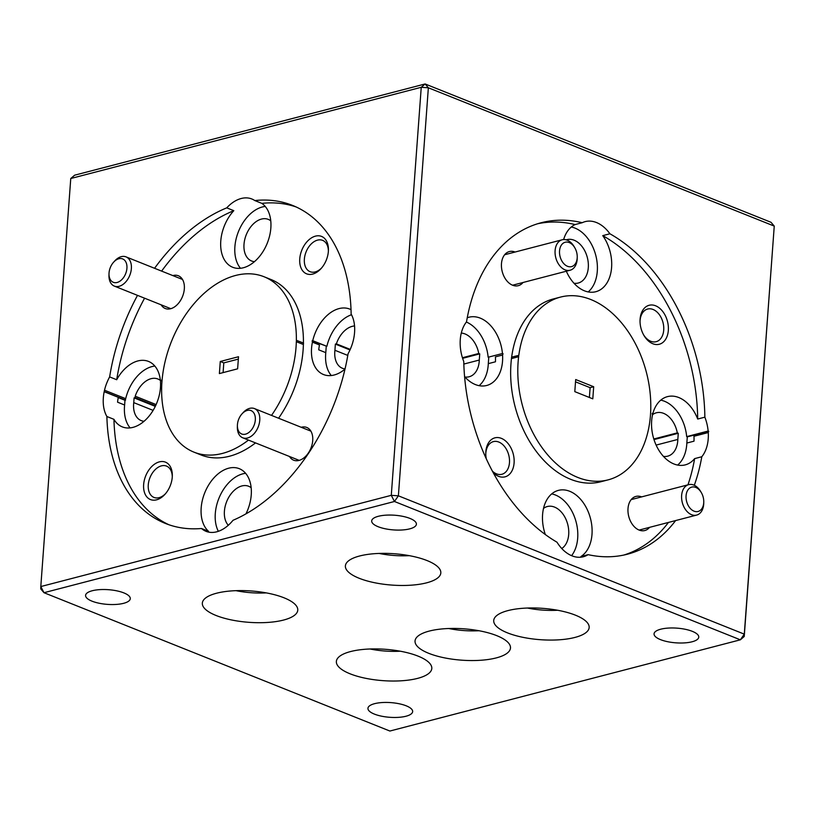 <?xml version="1.0" encoding="UTF-8"?>
<svg xmlns="http://www.w3.org/2000/svg" width="815" height="815" viewBox="0 0 815 815"><rect width="100%" height="100%" fill="white"/><g stroke="black" fill="none" stroke-linecap="round" stroke-linejoin="round"><path stroke-width="1.22" d="M564.469 264.315A12.592 8.558 75.4 0 0 577.234 257.031A12.592 8.558 75.4 0 0 574.84 247.842A12.592 8.558 75.4 0 0 572.262 244.541A12.592 8.558 75.4 0 0 560.404 246.986A12.592 8.558 75.4 0 0 564.469 264.315M577.234 257.031L577.214 258.263A15.74 10.697 -104.6 0 1 570.093 270.244A15.74 10.697 -104.6 0 1 561.26 267.371A15.74 10.697 -104.6 0 1 555.056 251.407A15.74 10.697 -104.6 0 1 562.167 239.783A15.74 10.697 -104.6 0 1 570.999 242.656A15.74 10.697 -104.6 0 1 574.218 246.772L574.84 247.842M690.998 509.171A12.592 8.558 75.4 0 0 703.763 501.887A12.592 8.558 75.4 0 0 701.369 492.688A12.592 8.558 75.4 0 0 698.791 489.397A12.592 8.558 75.4 0 0 686.933 491.842A12.592 8.558 75.4 0 0 690.998 509.171M703.763 501.887L703.742 503.12A15.74 10.697 -104.6 0 1 696.621 515.1A15.74 10.697 -104.6 0 1 687.789 512.228A15.74 10.697 -104.6 0 1 681.585 496.264A15.74 10.697 -104.6 0 1 688.695 484.64A15.74 10.697 -104.6 0 1 697.528 487.513A15.74 10.697 -104.6 0 1 700.747 491.628L701.369 492.688M242.442 434.232A12.592 8.262 -68.2 0 0 254.453 424.258A12.592 8.262 -68.2 0 0 250.317 410.373A12.592 8.262 -68.2 0 0 242.014 413.857A12.592 8.262 -68.2 0 0 237.399 425.41A12.592 8.262 -68.2 0 0 242.442 434.232M242.014 413.857L243.135 412.624A15.74 10.33 111.8 0 1 253.506 408.274A15.74 10.33 111.8 0 1 254.423 408.57A15.74 10.33 111.8 0 1 258.437 426.327A15.74 10.33 111.8 0 1 243.665 438.093A15.74 10.33 111.8 0 1 242.738 437.798A15.74 10.33 111.8 0 1 237.359 427.07L237.399 425.41M114.049 282.54A12.592 8.262 -68.2 0 0 126.06 272.567A12.592 8.262 -68.2 0 0 121.924 258.681A12.592 8.262 -68.2 0 0 113.631 262.165A12.592 8.262 -68.2 0 0 109.006 273.718A12.592 8.262 -68.2 0 0 114.049 282.54M113.631 262.165L114.742 260.932A15.74 10.33 111.8 0 1 125.113 256.582A15.74 10.33 111.8 0 1 126.04 256.878A15.74 10.33 111.8 0 1 130.043 274.635A15.74 10.33 111.8 0 1 115.272 286.401A15.74 10.33 111.8 0 1 114.344 286.106A15.74 10.33 111.8 0 1 108.965 275.378L109.006 273.718M312.665 274.085A20.151 13.213 -68.2 0 0 321.029 268.624A20.151 13.213 -68.2 0 0 328.425 250.134A20.151 13.213 -68.2 0 0 315.456 236.136A20.151 13.213 -68.2 0 0 299.757 258.834A20.151 13.213 -68.2 0 0 312.665 274.085M328.394 251.04A16.87 11.074 -68.2 0 0 322.618 240.364A16.87 11.074 -68.2 0 0 317.524 240.13A16.87 11.074 -68.2 0 0 304.932 255.523A16.87 11.074 -68.2 0 0 310.087 271.69A16.87 11.074 -68.2 0 0 315.191 271.925A16.87 11.074 -68.2 0 0 321.63 267.941M161.136 304.81A17.624 11.563 -68.2 0 0 170.59 308.742A17.624 11.563 -68.2 0 0 177.915 303.954A17.624 11.563 -68.2 0 0 184.384 287.777A17.624 11.563 -68.2 0 0 173.035 275.531A17.624 11.563 -68.2 0 0 172.821 275.582M270.763 220.845A22.413 14.701 -68.2 0 0 268.247 219.367A22.413 14.701 -68.2 0 0 261.472 219.072A22.413 14.701 -68.2 0 0 244.755 239.508A22.413 14.701 -68.2 0 0 251.601 260.994A22.413 14.701 -68.2 0 0 254.443 261.666M354.413 325.969A22.413 14.701 -68.2 0 0 352.263 326.336A22.413 14.701 -68.2 0 0 336.371 343.849L350.236 349.39M160.932 380.941A22.413 14.701 -68.2 0 0 157.866 378.995A22.413 14.701 -68.2 0 0 151.091 378.69A22.413 14.701 -68.2 0 0 135.209 396.202L156.134 404.576M296.079 206.939A171.252 112.348 -68.2 0 0 261.849 203.373A35.259 23.136 111.8 0 1 270.845 228.027A35.259 23.136 111.8 0 1 232.713 267.279A35.259 23.136 111.8 0 1 220.773 241.057A35.259 23.136 111.8 0 1 233.803 210.678A171.252 112.348 -68.2 0 0 161.625 271.11M261.849 203.373L254.789 200.551A35.259 23.136 -68.2 0 0 251.835 198.982A35.259 23.136 -68.2 0 0 226.743 207.856L233.803 210.678M265.232 206.439A35.259 23.136 -68.2 0 0 234.893 246.701A35.259 23.136 -68.2 0 0 240.496 268.278M668.331 330.411A20.151 13.692 75.4 0 0 655.606 305.788A20.151 13.692 75.4 0 0 640.101 319.123A20.151 13.692 75.4 0 0 640.03 320.601A20.151 13.692 75.4 0 0 643.86 335.311A20.151 13.692 75.4 0 0 658.775 344.378A20.151 13.692 75.4 0 0 668.331 330.411M643.534 334.731A16.87 11.461 75.4 0 0 656.136 341.699A16.87 11.461 75.4 0 0 663.716 330.095A16.87 11.461 75.4 0 0 647.64 309.038A16.87 11.461 75.4 0 0 640.07 320.641A16.87 11.461 75.4 0 0 640.03 321.273M515.08 252.029A17.624 11.981 75.4 0 0 501.47 263.683A17.624 11.981 75.4 0 0 501.419 264.987A17.624 11.981 75.4 0 0 504.77 277.854A17.624 11.981 75.4 0 0 523.016 282.499M573.974 283.243A22.413 15.23 75.4 0 0 578.232 283.029A22.413 15.23 75.4 0 0 588.298 267.615A22.413 15.23 75.4 0 0 566.945 239.641A22.413 15.23 75.4 0 0 566.242 239.855M563.634 239.549A35.259 23.961 -104.6 0 1 575.064 224.563A171.252 116.362 75.4 0 0 537.605 223.758M687.962 484.823A171.252 116.362 75.4 0 0 694.645 458.611A35.259 23.961 -104.6 0 1 685.242 464.876A35.259 23.961 -104.6 0 1 651.654 420.866A35.259 23.961 -104.6 0 1 652.509 414.988L652.204 413.399L652.835 413.653A35.259 23.961 -104.6 0 1 667.485 396.63A35.259 23.961 -104.6 0 1 697.711 419.032A171.252 116.362 75.4 0 0 602.754 235.637L609.905 233.773A35.259 23.961 75.4 0 0 585.16 221.629A35.259 23.961 75.4 0 0 582.226 222.709L575.064 224.563M602.754 235.637A35.259 23.961 -104.6 0 1 611.596 267.493A35.259 23.961 -104.6 0 1 595.775 291.729A35.259 23.961 -104.6 0 1 566.323 271.222M588.186 291.933A35.259 23.961 75.4 0 0 597.293 271.212A35.259 23.961 75.4 0 0 571.295 227.018M216.515 593.239A47.851 15.719 -175.8 0 0 202.334 603.141A47.851 15.719 -175.8 0 0 231.103 619.869A47.851 15.719 -175.8 0 0 283.579 620.052A47.851 15.719 -175.8 0 0 297.77 610.15A47.851 15.719 -175.8 0 0 268.991 593.422A47.851 15.719 -175.8 0 0 216.515 593.239M350.552 651.562A47.851 15.719 -175.8 0 0 336.361 661.464A47.851 15.719 -175.8 0 0 365.14 678.192A47.851 15.719 -175.8 0 0 417.616 678.375A47.851 15.719 -175.8 0 0 431.807 668.473A47.851 15.719 -175.8 0 0 403.028 651.745A47.851 15.719 -175.8 0 0 350.552 651.562M359.578 556.003A47.851 15.719 -175.8 0 0 345.387 565.916A47.851 15.719 -175.8 0 0 374.166 582.633A47.851 15.719 -175.8 0 0 426.632 582.827A47.851 15.719 -175.8 0 0 440.823 572.925A47.851 15.719 -175.8 0 0 412.044 556.197A47.851 15.719 -175.8 0 0 359.578 556.003M507.908 610.608A47.851 15.719 -175.8 0 0 493.717 620.51A47.851 15.719 -175.8 0 0 522.496 637.238A47.851 15.719 -175.8 0 0 574.972 637.422A47.851 15.719 -175.8 0 0 589.164 627.519A47.851 15.719 -175.8 0 0 560.384 610.792A47.851 15.719 -175.8 0 0 507.908 610.608M429.23 631.085A47.851 15.719 -175.8 0 0 415.039 640.987A47.851 15.719 -175.8 0 0 443.818 657.715A47.851 15.719 -175.8 0 0 496.294 657.899A47.851 15.719 -175.8 0 0 510.485 647.996A47.851 15.719 -175.8 0 0 481.706 631.268A47.851 15.719 -175.8 0 0 429.23 631.085M378.333 516.292A22.413 7.366 -175.8 0 0 371.691 520.928A22.413 7.366 -175.8 0 0 385.169 528.762A22.413 7.366 -175.8 0 0 409.751 528.854A22.413 7.366 -175.8 0 0 416.394 524.208A22.413 7.366 -175.8 0 0 402.916 516.374A22.413 7.366 -175.8 0 0 378.333 516.292M374.594 703.671A22.413 7.366 -175.8 0 0 367.942 708.306A22.413 7.366 -175.8 0 0 381.43 716.151A22.413 7.366 -175.8 0 0 406.002 716.232A22.413 7.366 -175.8 0 0 412.655 711.597A22.413 7.366 -175.8 0 0 399.167 703.763A22.413 7.366 -175.8 0 0 374.594 703.671M92.227 590.753A22.413 7.366 -175.8 0 0 85.575 595.388A22.413 7.366 -175.8 0 0 99.063 603.222A22.413 7.366 -175.8 0 0 123.636 603.314A22.413 7.366 -175.8 0 0 130.288 598.679A22.413 7.366 -175.8 0 0 116.8 590.844A22.413 7.366 -175.8 0 0 92.227 590.753M660.7 629.211A22.413 7.366 -175.8 0 0 654.058 633.846A22.413 7.366 -175.8 0 0 667.536 641.68A22.413 7.366 -175.8 0 0 692.118 641.772A22.413 7.366 -175.8 0 0 698.761 637.126A22.413 7.366 -175.8 0 0 685.283 629.292A22.413 7.366 -175.8 0 0 660.7 629.211M694.645 458.611L701.797 456.746A35.259 23.961 75.4 0 0 708.225 438.765A35.259 23.961 75.4 0 0 708.255 432.551L693.952 436.28A35.259 23.961 75.4 0 1 693.993 441.18L686.841 443.044L687.289 436.871L686.678 436.626A35.259 23.961 75.4 0 0 660.761 400.155M677.652 465.07A35.259 23.961 75.4 0 0 686.76 444.358A35.259 23.961 75.4 0 0 686.841 443.044M545.337 534.559A35.259 23.961 -104.6 0 1 542.586 514.611A35.259 23.961 -104.6 0 1 558.418 490.375A35.259 23.961 -104.6 0 1 591.996 534.375A35.259 23.961 -104.6 0 1 580.952 556.513L588.104 554.658A171.252 116.362 75.4 0 0 627.428 554.21A171.252 116.362 75.4 0 0 675.615 520.571M571.59 555.677A35.259 23.961 75.4 0 0 577.692 538.094A35.259 23.961 75.4 0 0 551.694 493.9M479.118 385.668A35.259 23.961 75.4 0 0 488.226 364.957A35.259 23.961 75.4 0 0 488.297 363.643L495.459 361.789A35.259 23.961 75.4 0 0 495.408 356.878L502.56 355.024A35.259 23.961 -104.6 0 1 502.529 361.239A35.259 23.961 -104.6 0 1 486.708 385.475A35.259 23.961 -104.6 0 1 464.581 376.632M582.226 222.709A171.252 116.362 75.4 0 0 541.16 222.75A171.252 116.362 75.4 0 0 466.516 321.854A35.259 23.961 75.4 0 0 461.453 332.398L461.127 333.732A35.259 23.961 75.4 0 0 460.271 339.611A35.259 23.961 75.4 0 0 463.766 361.554A171.252 116.362 75.4 0 0 556.991 542.209A35.259 23.961 75.4 0 0 583.326 556.757A35.259 23.961 75.4 0 0 588.104 554.658M510.964 363.877A94.438 64.171 75.4 0 0 600.93 481.736L608.082 479.872A94.438 64.171 75.4 0 0 650.482 414.947A94.438 64.171 75.4 0 0 650.747 409.558L650.778 408.111A94.438 64.171 75.4 0 0 560.506 297.088A94.438 64.171 75.4 0 0 518.809 355.33L511.565 357.153L511.453 358.58A94.438 64.171 75.4 0 0 510.964 363.877M518.625 356.726L511.453 358.58L518.625 356.726A94.438 64.171 75.4 0 0 518.116 362.013A94.438 64.171 75.4 0 0 608.082 479.872M463.827 364.061L479.291 360.047L479.74 353.873L478.751 353.476A22.413 15.23 75.4 0 0 461.402 333.08M464.907 376.988A22.413 15.23 75.4 0 0 469.165 376.764A22.413 15.23 75.4 0 0 479.22 361.361A22.413 15.23 75.4 0 0 479.291 360.047M561.759 548.515A22.413 15.23 75.4 0 0 568.697 534.497A22.413 15.23 75.4 0 0 547.344 506.523A22.413 15.23 75.4 0 0 543.513 508.407M663.441 456.39A22.413 15.23 75.4 0 0 667.699 456.166A22.413 15.23 75.4 0 0 677.764 440.752A22.413 15.23 75.4 0 0 677.825 439.438L656.116 445.092M641.609 496.885A17.624 11.981 75.4 0 0 628.008 508.54A17.624 11.981 75.4 0 0 627.947 509.833A17.624 11.981 75.4 0 0 631.299 522.71A17.624 11.981 75.4 0 0 649.545 527.356M492.403 471.172A16.87 11.461 75.4 0 0 501.897 474.269A16.87 11.461 75.4 0 0 509.467 462.676A16.87 11.461 75.4 0 0 493.391 441.618A16.87 11.461 75.4 0 0 485.822 453.211A16.87 11.461 75.4 0 0 485.781 453.853M493.187 472.619A20.151 13.692 75.4 0 0 514.092 462.981A20.151 13.692 75.4 0 0 501.368 438.358A20.151 13.692 75.4 0 0 485.852 451.693A20.151 13.692 75.4 0 0 485.781 453.181A20.151 13.692 75.4 0 0 486.27 458.784M245.967 513.857A35.259 23.136 111.8 0 0 251.244 494.909A35.259 23.136 111.8 0 0 239.294 468.686A35.259 23.136 111.8 0 0 201.173 507.939A35.259 23.136 111.8 0 0 208.548 531.329L201.488 528.497A35.259 23.136 -68.2 0 0 206.052 531.339A35.259 23.136 -68.2 0 0 233.019 520.296A171.252 112.348 -68.2 0 0 348.076 353.73A35.259 23.136 -68.2 0 0 354.566 332.459A35.259 23.136 -68.2 0 0 354.596 326.52L354.474 325.154A35.259 23.136 -68.2 0 0 351.143 314.05A171.252 112.348 -68.2 0 0 292.585 205.431A171.252 112.348 -68.2 0 0 254.789 200.551M345 369.113A35.259 23.136 111.8 0 1 323.504 374.533A35.259 23.136 111.8 0 1 311.554 348.321A35.259 23.136 111.8 0 1 312.42 342.157L312.125 340.843L326.866 346.324A35.259 23.136 -68.2 0 1 351.51 314.733M312.42 342.157L319.48 344.979A35.259 23.136 -68.2 0 0 318.736 349.829L325.786 352.651A35.259 23.136 -68.2 0 0 325.674 353.965A35.259 23.136 -68.2 0 0 331.287 375.542M144.571 298.188A171.252 112.348 -68.2 0 0 116.698 379.729A35.259 23.136 111.8 0 1 148.513 361.422A35.259 23.136 111.8 0 1 160.361 380.34L160.983 380.177L160.484 381.705A35.259 23.136 111.8 0 1 160.453 387.645A35.259 23.136 111.8 0 1 122.332 426.897A35.259 23.136 111.8 0 1 113.947 419.328A171.252 112.348 -68.2 0 0 168.98 524.779M118.257 397.577L124.97 400.267L124.624 405.014L117.564 402.182A35.259 23.136 -68.2 0 1 118.307 397.333L104.188 391.689A35.259 23.136 -68.2 0 0 103.332 397.852A35.259 23.136 -68.2 0 0 106.887 416.506L113.947 419.328M124.624 405.014A35.259 23.136 -68.2 0 0 124.501 406.318A35.259 23.136 -68.2 0 0 130.115 427.895M245.631 473.321A35.259 23.136 -68.2 0 0 215.292 513.582A35.259 23.136 -68.2 0 0 218.349 531.319M278.577 418.227A94.438 61.96 -68.2 0 0 303.119 349.818A94.438 61.96 -68.2 0 0 303.384 344.511L296.324 341.689L303.384 344.511L303.516 343.084L296.354 340.283A94.438 61.96 -68.2 0 0 264.07 276.754A94.438 61.96 -68.2 0 0 162.633 375.083L162.45 376.54A94.438 61.96 -68.2 0 0 161.941 381.899A94.438 61.96 -68.2 0 0 193.929 452.131L200.989 454.953A94.438 61.96 -68.2 0 0 255.513 442.912M193.929 452.131A94.438 61.96 -68.2 0 0 248.463 440.09M271.517 415.406A94.438 61.96 -68.2 0 0 296.059 346.996A94.438 61.96 -68.2 0 0 296.324 341.689M251.163 487.727A22.413 14.701 -68.2 0 0 248.646 486.26A22.413 14.701 -68.2 0 0 241.872 485.954A22.413 14.701 -68.2 0 0 226.101 503.13A22.413 14.701 -68.2 0 0 228.292 525.278M289.519 456.502A17.624 11.563 -68.2 0 0 298.983 460.434A17.624 11.563 -68.2 0 0 306.297 455.646A17.624 11.563 -68.2 0 0 312.777 439.468A17.624 11.563 -68.2 0 0 301.418 427.223A17.624 11.563 -68.2 0 0 301.214 427.274M172.281 476.775A16.87 11.074 -68.2 0 0 166.515 466.099A16.87 11.074 -68.2 0 0 161.411 465.874A16.87 11.074 -68.2 0 0 148.829 481.257A16.87 11.074 -68.2 0 0 153.984 497.435A16.87 11.074 -68.2 0 0 159.078 497.659A16.87 11.074 -68.2 0 0 165.526 493.676M156.562 499.829A20.151 13.213 -68.2 0 0 164.925 494.359A20.151 13.213 -68.2 0 0 172.322 475.868A20.151 13.213 -68.2 0 0 159.343 461.871A20.151 13.213 -68.2 0 0 143.644 484.568A20.151 13.213 -68.2 0 0 156.562 499.829M379.087 553.436A41.473 13.621 -175.8 0 0 409.303 555.657M236.034 590.671A41.473 13.621 -175.8 0 0 266.25 592.892M448.749 628.518A41.473 13.621 -175.8 0 0 478.955 630.729M527.427 608.031A41.473 13.621 -175.8 0 0 557.643 610.252M370.071 648.995A41.473 13.621 -175.8 0 0 400.277 651.205M593.687 386.738L575.685 379.546L574.799 391.638L592.8 398.841L593.687 386.738L590.111 387.675L589.398 397.476M575.522 381.838L590.111 387.675M238.337 359.109L223.799 362.889L220.274 361.483L238.51 356.736L237.623 368.828L219.388 373.576L220.274 361.483M744.238 636.484L774.25 226.101L428.354 87.786L398.382 495.815L744.289 634.141L774.25 226.101L771.021 222.291L425.124 83.965L421.243 87.297L428.354 87.786L425.124 83.965L74.644 175.184L70.762 178.516L40.801 586.556L43.979 592.709L40.75 588.899L40.801 586.556L391.281 495.337L394.46 501.49L43.979 592.709L389.876 731.035L740.356 639.816L744.238 636.484L744.289 634.141L740.356 639.816L394.46 501.49L398.382 495.815L391.281 495.337L421.243 87.297L70.762 178.516M708.255 432.551L708.755 431.288L708.133 431.043A35.259 23.961 75.4 0 0 704.863 417.168A171.252 116.362 75.4 0 0 609.905 233.773M694.309 485.282A171.252 116.362 75.4 0 0 701.797 456.746M708.755 431.288L687.289 436.871M677.825 439.438L678.284 433.274L653.997 439.591M678.284 433.274L677.296 432.877A22.413 15.23 75.4 0 0 656.411 412.777A22.413 15.23 75.4 0 0 652.295 414.896M518.605 356.715L518.717 355.289M560.506 297.088L553.354 298.942A94.438 64.171 75.4 0 0 511.657 357.123M467.25 317.779A35.259 23.961 -104.6 0 1 468.941 317.229A35.259 23.961 -104.6 0 1 502.447 353.506L488.144 357.235A35.259 23.961 75.4 0 0 466.374 322.037M502.56 355.024L503.059 353.751M623.832 555.056A171.252 116.362 75.4 0 0 668.463 522.425M488.297 363.643L488.755 357.479M479.74 353.873L462.604 358.335M349.992 349.951L335.373 344.103L334.924 350.277L347.791 355.422M325.786 352.651L326.245 346.487M336.371 343.849L335.373 344.103M334.924 350.277A22.413 14.701 -68.2 0 0 342.392 368.258A22.413 14.701 -68.2 0 0 345.051 368.91M296.344 341.679L296.456 340.252M303.414 343.044A94.438 61.96 -68.2 0 0 271.13 279.576L264.07 276.754M351.031 309.68A35.259 23.136 111.8 0 0 349.686 309.068A35.259 23.136 111.8 0 0 312.746 340.68L312.125 340.843M135.209 396.202L135.096 397.628L134.098 397.893L133.752 402.63A22.413 14.701 -68.2 0 0 141.219 420.611A22.413 14.701 -68.2 0 0 144.051 421.284M154.85 366.057A35.259 23.136 -68.2 0 0 125.693 398.678L124.97 400.267M223.799 362.889L223.086 372.618M134.098 397.893L155.298 406.369M153.118 410.373L133.752 402.63M106.887 416.506A171.252 112.348 -68.2 0 0 165.414 523.454A171.252 112.348 -68.2 0 0 201.488 528.497M104.188 391.689L104.514 390.212L125.693 398.678M137.511 295.366A171.252 112.348 -68.2 0 0 109.638 376.907A35.259 23.136 -68.2 0 0 104.514 390.212M226.743 207.856A171.252 112.348 -68.2 0 0 154.565 268.288M653.803 438.99L677.296 432.877M686.678 436.626L708.133 431.043M652.835 413.653L652.173 413.826M488.144 357.235L502.447 353.506M462.421 357.734L478.751 353.476M312.746 340.68L326.866 346.324M160.952 380.574L160.361 380.34M704.863 417.168L697.711 419.032M116.698 379.729L109.638 376.907M135.096 397.628L155.563 405.809M104.412 391.638L125.592 400.104M570.093 270.244L512.574 285.219M562.167 239.783L504.638 254.749M696.621 515.1L639.103 530.076M688.695 484.64L631.177 499.605M254.423 408.57L310.882 431.145M242.738 437.798L299.095 460.332M126.04 256.878L182.489 279.453M114.344 286.106L170.702 308.64"/></g></svg>
